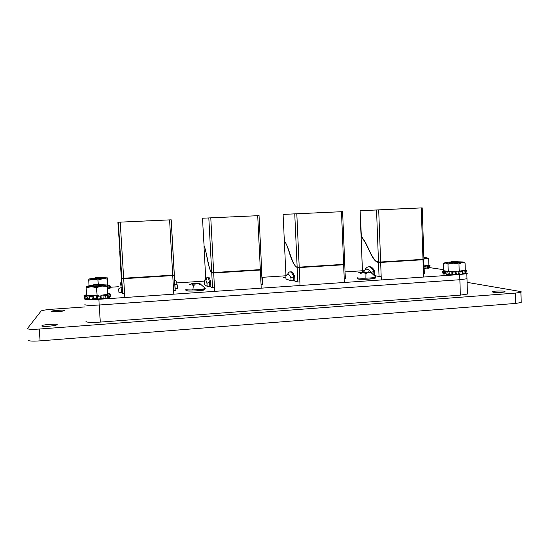<?xml version="1.0" encoding="UTF-8"?>
<svg xmlns="http://www.w3.org/2000/svg" width="549" height="549" viewBox="0 0 549 549"><rect width="100%" height="100%" fill="white"/><g stroke="black" fill="none" stroke-linecap="round" stroke-linejoin="round"><path stroke-width="0.82" d="M467.412 293.324L467.432 294.051L460.343 295.136L100.289 322.091C91.354 322.654 86.577 322.435 85.973 321.44M467.432 294.051L466.966 278.151L466.979 278.755L459.877 279.716L99.204 305.011C90.249 305.546 85.472 305.402 84.882 304.578C85.472 305.402 90.249 305.546 99.204 305.011L98.847 299.301C89.885 299.829 85.109 299.713 84.519 298.951L84.738 298.292M465.813 272.901L466.046 272.935C467.357 273.141 467.618 273.375 466.828 273.642L466.979 278.755L459.877 279.716L99.204 305.011L100.289 322.091M85.816 295.122L86.488 293.159M466.828 273.642L459.719 274.562L98.847 299.301M429.51 267.61L443.558 269.662M110.246 287.264L118.46 286.722M176.737 282.913L204.214 281.115M262.017 277.334L285.823 275.776M345.053 271.899L362.402 270.76M361.558 272.894L358.675 272.297L362.457 272.05M424.398 273.327L423.464 273.56M381.184 276.415L379.263 276.545L374.892 275.646M285.988 278.178L283.181 277.266L285.94 277.087M345.328 278.638L344.223 278.906M299.871 281.905L297.839 282.042L293.866 280.745L294.882 280.676L294.683 276.373C293.221 272.832 291.787 271.35 290.394 271.913M262.347 284.183L262.875 284.403L261.043 284.526M214.467 287.669L212.353 287.806L210.15 286.358M175.11 289.755L175.611 290.291L173.573 290.428M124.596 293.729L122.496 293.873L122.242 292.253M375.742 276.922L375.777 277.039C374.967 277.581 371.673 277.966 365.895 278.199C360.199 278.316 357.269 278.123 357.09 277.616M367.494 272.393L368.235 271.776L371.673 273.127L368.036 272.098L367.151 272.647L366.938 273.656L364.968 273.725L364.886 272.723L364.172 272.222L360.714 273.388L364.392 271.899L365.305 272.091L365.586 272.778L367.137 272.723M365.758 273.704L365.586 272.778M365.305 272.091L365.648 273.704M364.392 271.899L364.474 272.4M364.886 272.723L365.106 273.718M185.692 289.934C185.885 292.006 202.862 290.915 205.045 288.959L205.285 288.28L204.935 288.589C202.766 289.241 198.697 289.694 192.726 289.927C187.127 290.03 184.917 289.762 186.097 289.138M197.393 283.462L197.695 283.01L199.253 283.421L201.051 284.272L200.495 284.485L196.576 283.408L195.272 284.011L194.641 285.103L192.658 285.164L192.678 283.531L189.515 284.787M191.663 283.723L193.818 283.126L195.684 283.778M195.156 283.305L195.307 283.991M193.818 283.126L194.113 285.123M192.987 284.08L193.241 285.151M199.253 283.421L199.239 283.895M197.695 283.01L197.64 283.497M51.414 311.42L51.524 311.331C51.4 310.494 66.957 309.615 64.295 310.508L64.178 310.617C64.233 311.468 48.6 312.319 51.414 311.42M492.954 292.137L492.371 291.615C493.97 290.84 504.154 290.895 504.49 291.272L505.121 291.807C503.454 292.59 493.194 292.514 492.954 292.137M41.902 325.825L42.081 325.674C42.362 324.521 60.019 323.553 56.87 324.706L56.677 324.878C55.984 325.392 52.972 325.88 47.639 326.332C43.165 326.429 41.25 326.257 41.902 325.825M521.159 301.854L521.179 302.52L515.758 303.412L40.07 340.867C32.254 341.375 28.342 341.114 28.328 340.099M467.089 282.351L519.951 291.43C521.324 291.684 521.646 291.958 520.926 292.26L515.497 293.091L39.254 329.05C31.43 329.544 27.512 329.331 27.505 328.419L41.154 310.947C42.698 310.26 46.466 309.677 52.45 309.211L85.033 306.918M404.881 208.634L369.312 210.322L404.881 208.682M424.404 273.498L423.656 259.444M362.47 272.448L361.146 237.635C366.972 240.613 371.488 262.134 378.508 262.367L379.043 276.497M374.631 275.33L374.768 271.103C372.881 267.823 370.98 266.389 369.058 266.8M422.984 259.334L379.929 262.045L379.942 262.463L380.656 262.429L423.581 259.704L423.567 259.286L422.984 259.334L421.261 207.92L422.208 207.872L360.055 210.734L421.261 207.92M375.495 210.02L369.882 210.281L375.495 210.02M385.659 209.526L389.419 209.361L385.659 209.526M393.66 209.148L398.574 208.922L393.66 209.148M383.936 209.615L379.181 209.842L383.936 209.615M361.455 237.655L360.055 210.734M360.089 210.734L361.098 237.257M376.539 210.047L378.494 261.948L379.798 262.045L379.812 262.463L378.508 262.367M423.938 259.622L423.924 259.114M361.125 237.243L361.42 237.257C367.274 241.354 371.639 261.605 378.494 261.948M379.812 262.463L378.206 261.846M362.306 237.635L361.482 237.662M379.942 262.415L423.306 259.67L423.293 259.313M379.997 209.8L384.719 209.581L379.997 209.807M396.694 209.011L394.312 209.121L396.694 209.018M370.911 272.524L374.768 271.103M370.911 272.489C368.352 268.591 365.991 268.125 363.829 271.089L363.747 270.266M327.877 212.346L291.045 214.048L328.288 212.319M345.335 278.837L344.751 264.618L344.353 264.337M285.926 275.378L284.382 241.896C286.454 242.095 288.465 250.433 290.462 256.115C292.487 262.244 294.724 266.039 297.174 267.514L297.826 282.035M343.633 264.35L298.478 267.191L298.498 267.617L299.232 267.583L344.278 264.721L344.257 264.295L343.633 264.35L341.478 211.715L342.597 211.66L283.112 214.398L341.478 211.715M327.877 212.339L334.739 212.01L328.288 212.278M298.052 213.705L292.72 213.945L298.052 213.705M309.561 213.142L312.559 213.019L309.561 213.142M317.514 212.772L322.304 212.552L317.514 212.772M307.365 213.252L302.279 213.499L307.365 213.252M283.112 214.398L284.368 241.498M294.751 213.932L297.153 267.082L298.347 267.185L298.368 267.617L297.174 267.514M344.751 264.618L344.367 264.707L344.731 264.09M284.361 241.498L284.567 241.519C288.788 245.801 292.281 266.594 297.153 267.082M298.368 267.617L297.489 267.157M298.498 267.569L344.065 264.68L344.051 264.316M304.839 213.376L307.886 213.232L304.839 213.376M318.008 212.751L321.57 212.587L318.008 212.758M290.915 277.773C289.035 273.738 287.36 273.21 285.899 276.202L286.029 279.057L291.045 280.717L290.915 277.773L294.683 276.373M287.621 274.308C289.378 270.465 291.389 271.172 293.66 276.442L293.859 280.745L291.045 280.717M285.899 276.202L285.878 275.488M245.005 216.292L248.038 216.134M262.36 284.437L261.331 269.504M205.786 279.921L203.988 246.364C205.127 246.618 206.472 255.196 207.728 261.056C209.018 267.384 210.349 271.336 211.736 272.915L212.525 287.8M206.959 283.325C205.834 279.139 204.921 278.549 204.221 281.555L204.379 284.478L207.124 286.338L206.959 283.325L209.56 281.973L209.8 286.379L210.871 286.31L210.638 281.898C209.615 277.815 208.716 276.346 207.92 277.485M260.322 269.614L212.916 272.592L212.943 273.031L213.691 272.997L261.022 269.991L261.001 269.559L260.322 269.614L257.707 215.702L259.059 215.633L202.478 218.228L257.707 215.702M244.998 216.279L248.031 216.093M216.903 217.562L211.742 217.802L216.903 217.562M229.866 216.93L232.241 216.828L229.866 216.93M237.765 216.56L242.473 216.34L237.765 216.567M227.162 217.068L221.631 217.335L227.162 217.068M208.826 218.022L211.708 272.476L212.792 272.592L212.813 273.031L211.736 272.915M261.653 269.854L261.125 269.971L261.104 269.538L261.66 269.319M202.478 218.228L204.077 245.986C206.506 250.468 209.032 271.824 211.708 272.476M212.813 273.031L212.36 272.585M212.937 272.977L260.878 269.943L260.864 269.573M224.568 217.191L227.464 217.054L224.568 217.191M209.8 286.379L207.124 286.338M206.191 279.722C207.028 275.715 208.153 276.463 209.56 281.973L210.638 281.898M262.847 282.605L262.285 282.817M262.086 278.734L262.662 279.53M204.221 281.555L204.249 280.985M157.892 220.43L163.808 220.142M175.145 290.318L174.17 274.953M119.696 251.044L122.77 293.852M122.551 292.233L122.269 287.71L121.144 287.786L121.425 292.308L122.551 292.233M172.709 275.145L122.88 278.281L122.907 278.734L123.683 278.7L173.47 275.529L173.443 275.09L172.709 275.145L169.586 219.888L171.219 219.813L117.898 222.249L169.586 219.888M157.886 220.423L163.808 220.094M131.726 221.611L126.75 221.844L131.726 221.611M135.466 221.425L131.492 221.611L135.466 221.425M146.288 220.904L148.388 220.808L146.288 220.904M154.111 220.54L158.75 220.321L154.111 220.547M143.014 221.069L136.982 221.357L143.014 221.069M118.385 222.324L121.803 278.151L122.756 278.274L122.784 278.727L121.837 278.597M174.301 275.358L173.587 275.516L173.559 275.07L174.328 274.836L171.219 219.813M117.898 222.249L121.803 278.151M122.784 278.727L122.722 278.274M122.907 278.679L173.409 275.481L173.388 275.097M140.352 221.192L143.104 221.069L140.352 221.192M118.714 289.158L118.9 292.246L118.714 289.158C118.742 288.451 119.552 287.992 121.144 287.786C120.725 282.069 120.602 281.239 120.78 285.281M121.425 292.308L118.9 292.246M174.726 282.907L174.973 284.245L177.169 284.897L177.437 288.328L175.227 288.699L174.802 284.258M177.169 284.897L177.368 288.403M457.392 262.326L456.075 262.806M455.54 261.818L457.283 261.502L451.765 261.557C450.242 261.873 451.504 261.955 455.54 261.818M452.122 262.916L455.896 262.594C457.537 262.374 458.154 262.154 457.742 261.928L457.358 261.571M451.539 261.866L450.242 262.882M102.787 278.309L101.339 278.034L98.717 278.775M101.359 278.295L100.618 278.611M97.99 277.835L101.043 277.334L95.759 277.595C94.174 277.89 94.915 277.966 97.99 277.835M95.547 277.904L94.943 278.796L98.024 278.611C100.906 278.261 102.025 277.931 101.359 277.622L107.33 277.863L107.803 286.002L108.592 285.583L110.493 286.077L110.033 286.31L109.512 288.795L108.675 288.747L108.949 286.214L110.033 286.31M100.494 285.343L97.242 286.098M100.385 285.514L99.451 285.899M96.61 285L99.973 284.382L94.449 284.636C92.225 285.027 92.946 285.151 96.61 285M93.646 285.995L96.645 285.885C100.028 285.459 101.249 285.055 100.309 284.684L100.158 284.547M100.481 285.398L101.373 285.638M452.541 272.036L452.651 274.493L455.279 274.438L455.162 271.975L452.541 272.036L451.504 271.364L450.029 271.357L449.013 271.734L449.377 274.274L448.327 274.459L447.806 272.009L449.013 271.734M449.377 274.274L451.902 274.287L451.806 271.865M455.986 271.714L456.082 274.198L458.696 274.068L458.868 271.508L458.333 271.275M447.806 272.009L445.788 271.927L446.268 271.206L457.029 271.206L456.027 271.467L456.068 274.226L455.279 274.438M451.244 262.264L448.972 262.745L458.003 262.655C459.993 262.415 459.952 262.23 457.873 262.113M451.491 261.928L446.412 262.347C444.505 262.621 444.251 262.854 445.644 263.046L453.467 263.211L462.018 262.655C463.898 262.374 464.09 262.141 462.601 261.948L457.571 261.77M447.607 271.288L443.592 270.691L443.366 263.575L445.644 263.046L448.011 264.165L453.467 263.211L458.991 263.904L462.018 262.655L465.072 263.053L465.284 270.238L460.035 271.034L461.956 270.849L462.347 271.227L461.942 274.026L462.498 271.494M457.434 262.415L458.621 262.58M457.873 262.669L457.441 262.621M458.449 273.978L456.054 274.116M443.153 271.131L442.419 271.426L443.16 273.882M443.167 273.903L443.818 274.102L443.07 271.645L444.189 271.439L444.704 273.972L443.818 274.102M444.704 273.972L445.973 273.752M445.788 271.927L446.303 274.37L445.555 271.872M446.303 274.37L448.327 274.459M452.651 274.493L451.902 274.287M458.868 271.508L460.069 271.734L459.753 274.212L458.696 274.068M456.054 273.725L456.892 273.69M459.753 274.212L461.942 274.026M462.244 273.416L463.843 273.546L464.193 270.98L462.931 270.719L464.475 270.362M464.193 270.98L465.38 271.137L464.797 273.642L463.843 273.546M464.797 273.642L465.682 273.402L466.266 270.904L464.674 270.328M465.662 270.63L466.417 270.485L465.827 273.004L466.279 270.897L465.38 271.137M442.789 271.254L443.359 271.069M442.425 271.453L443.07 271.645M444.21 270.787L445.424 271.124L444.189 271.439M446.268 271.206L445.424 271.124M455.162 271.975L455.938 271.782M451.504 271.364L456.377 271.254M460.069 271.734L462.251 271.556M462.931 270.719L461.956 270.849M466.417 270.485L465.689 270.293M457.029 271.206L460.035 271.034M456.047 273.608L456.892 273.567M451.848 274.198L449.679 274.157M448.011 264.165L448.238 271.384M458.991 263.904L459.211 271.158M465.072 263.053L463.596 262.209M457.818 262.456L458.744 262.566M465.374 272.318L465.257 273.176M465.346 272.942L465.511 271.707M423.903 258.6L425.804 258.407C427.596 258.174 427.897 257.975 426.71 257.824L423.876 257.687M423.917 258.977L425.804 258.407L428.7 258.785L428.913 265.236L424.151 265.888L426.003 266.087L425.887 268.53L426.127 266.306M426.532 268.042L425.914 268.2M424.247 268.715L425.626 268.598M425.928 268.084L427.438 268.187L427.74 265.874L426.621 265.641L428.145 265.339M427.74 265.874L428.81 266.018L428.302 268.269L427.438 268.187M428.302 268.269L429.194 268.07L429.695 265.826L428.344 265.318M429.325 265.613L430.039 265.469L429.27 267.72M424.171 266.505L425.873 266.375M428.81 266.018L429.695 265.826M426.621 265.641L425.729 265.901M430.039 265.469L429.05 265.236M428.7 258.785L427.424 258.009M89.37 296.611L89.933 299.315L92.465 299.274L91.896 296.57L89.37 296.611L88.959 296.426L89.46 295.781L88.293 295.746L86.927 296.179L87.572 298.979L86.502 299.184L85.603 296.481L86.927 296.179M87.572 298.979L89.46 298.67M97.427 296.295L97.509 299.02L100.405 298.786L100.316 296.062L97.427 296.295L96.205 295.739M91.896 296.57L93.172 296.186L93.611 298.992L94.943 298.581L96.549 298.848L96.432 296.083M93.605 285.061L86.268 286.331L86.138 287.745L86.653 295.746L95.011 295.643L93.172 296.186M93.989 285.411C91.127 285.755 90.242 286.015 91.333 286.207L100.323 285.796C103.233 285.363 103.349 285.109 100.659 285.041M86.268 286.331L91.285 286.743L101.84 286.063L107.144 284.979L100.254 284.636M86.138 287.745L91.285 286.743L96.569 287.573L101.84 286.063L107.165 286.379L107.666 294.333L108.565 293.66L110.699 294.223L110.177 294.525L109.601 297.311L108.647 297.27L108.963 294.422L110.177 294.525M100.488 285.267L102.107 285.494M101.565 285.61L101.078 285.549M103.384 298.045L101.222 298.327M103.871 298.162L104.035 295.321L105.408 295.492L105.051 298.251L101.201 298.347L101.043 295.815L101.098 298.34M85.143 298.512L83.901 295.842L84.745 295.63L84.834 296.007M86.646 295.582L84.402 296.268L85.308 298.931M85.328 299.006L86.502 299.184M89.933 299.315L88.986 296.529M93.611 298.992L92.465 299.274M97.509 299.02L96.549 298.848M101.16 298.471L100.405 298.786M105.051 298.251L107.165 297.915L107.659 295.122L106.76 294.442M107.391 297.167L108.647 297.27M109.601 297.311L110.123 297.002L110.699 294.223M109.368 293.859L107.707 293.372L107.673 294.182M109.381 293.674L109.985 293.763M86.598 294.875L84.745 295.63M84.443 296.316L85.603 296.481M89.46 295.781L94.153 295.705M100.316 296.062L101.037 295.657M104.035 295.321L102.821 295.019L106.259 294.504L101.016 295.362M105.408 295.492L107.515 295.163M102.821 295.019L101.236 295.197M107.707 293.372L107.165 286.379M106.259 294.504L107.666 294.333M95.011 295.643L98.518 295.444M96.404 298.738L93.906 298.848M89.473 298.766L88.842 298.663M96.569 287.573L97.084 295.616M95.272 278.302L93.165 278.885L101.805 278.473C103.891 278.144 103.795 277.972 101.503 277.938M95.499 277.972L88.808 279.022L93.275 279.324L102.636 278.741L107.33 277.863L107.803 286.002M88.808 279.022L88.705 280.23L93.275 279.324L97.969 280.045L102.636 278.741L107.357 279.057M107.57 288.644L108.675 288.747M109.512 288.795L109.978 288.548L110.493 286.077M109.313 285.755L107.837 285.363M109.326 285.624L109.841 285.864M107.323 286.887L107.81 286.784L107.556 286.516M107.426 288.596L107.666 286.832M107.275 286.18L107.803 286.118M88.705 280.23L89.055 285.597M97.969 280.045L98.244 284.348M460.343 295.136L459.719 274.562M365.895 278.199L365.95 273.697M357.893 278.878C358.264 279.263 361.482 279.372 367.542 279.221C372.881 278.851 375.406 278.508 375.111 278.199L374.926 278.007M192.726 289.927L193.625 285.144M186.536 290.675C186.482 291.725 205.443 290.435 204.29 289.803L204.427 289.378M515.758 303.412L515.497 293.091M40.07 340.867L39.254 329.05M362.505 272.434L361.146 237.635M380.642 262.01L378.693 209.944M422.998 259.752L423.581 277.039M380.656 262.429L381.315 279.942M365.229 269.374C367.83 265.428 370.685 266.032 373.794 271.165L373.924 274.63M363.829 271.089L363.863 272.002M299.212 267.157L296.817 213.842M343.647 264.776L344.367 282.474M299.232 267.583L300.035 285.507M213.671 272.558L210.789 217.932M260.343 270.046L261.221 288.17M213.691 272.997L214.659 291.361M175.2 290.318L174.349 275.317M121.754 285.219L119.661 251.051M123.655 278.247L120.231 222.242M172.736 275.591L173.786 294.168M123.683 278.7L124.829 297.524M371.673 273.189L375.791 277.005L375.543 277.595C371.742 279.846 356.28 279.661 357.083 278.247M205.285 288.28L200.941 284.547M492.384 291.986L492.371 291.615M42.108 326.12L42.081 325.674M521.179 302.52L520.926 292.26M423.924 259.21L422.208 207.872M363.774 270.973L363.815 272.016M344.738 264.193L342.597 211.66M261.633 269.422L259.032 215.633M262.642 279.118L262.813 282.708M262.648 279.125L262.031 277.602M174.273 274.912L171.164 219.813M177.176 284.897C175.749 278.72 175.433 280.333 174.582 280.354M465.085 273.574L465.655 271.076M456.027 271.467L456.109 274.164M466.286 270.87L466.376 270.492M428.934 268.138L429.435 265.894M429.476 267.747L430.004 265.483M109.56 297.325L110.136 294.532M107.659 295.122L107.316 297.867M101.002 295.856L101.112 298.56M85.287 298.958L84.409 296.302M83.901 295.842L84.827 298.56M109.498 288.795L110.013 286.317M107.81 286.784L107.508 289.234"/></g></svg>
